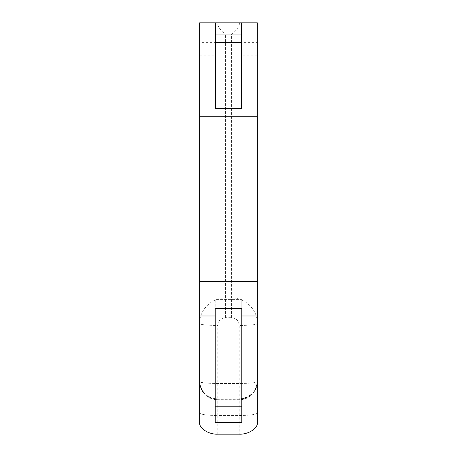 <?xml version="1.0" encoding="UTF-8"?>
<svg xmlns="http://www.w3.org/2000/svg" width="457" height="457" viewBox="0 0 457 457"><rect width="100%" height="100%" fill="white"/><g stroke="black" fill="none" stroke-linecap="round" stroke-linejoin="round"><path stroke-width="0.34" stroke-dasharray="2.29 1.71" d="M257.36 422.519L257.36 381.618A18.166 1.839 0 0 1 239.194 383.463L217.806 383.463A18.166 1.839 0 0 1 199.64 381.618L199.64 422.519M257.36 116.786L257.32 22.85L239.845 22.85C238.4 27.911 235.584 31.647 231.408 34.058L231.408 297.93C245.266 297.593 257.702 309.823 257.36 323.59L257.36 381.618A18.166 18.166 0 0 1 239.194 399.789L217.806 399.789L217.806 325.435C218.257 320.728 220.851 318.141 225.592 317.666L231.408 317.666C236.138 318.129 238.731 320.717 239.194 325.435A18.166 1.839 180 0 0 257.36 323.59L257.36 78.467M257.36 412.979C256.274 414.51 250.219 415.367 239.194 415.55L217.806 415.55L217.806 398.841A18.166 18.166 0 0 1 199.64 380.675M199.64 381.241C200.726 392.192 206.781 398.19 217.806 399.241L217.806 399.692L239.194 399.692L239.194 399.241L217.806 399.241L217.806 398.841L239.194 398.841L239.194 434.15M215.624 22.85L215.624 34.058L241.336 34.058L241.336 42.627L257.32 42.627L257.32 55.811L257.32 42.627M241.336 55.811L241.336 42.627L241.336 55.811L257.32 55.811M215.624 55.811L215.624 42.627L215.624 55.811L199.64 55.811L199.64 42.627L199.64 55.811M215.624 34.058L215.624 42.627L199.64 42.627M239.845 22.85L199.64 22.85L199.64 381.618A18.166 18.166 0 0 0 217.806 399.789L217.806 399.692A18.166 18.074 180 0 1 199.64 381.618M215.624 42.627L215.624 108.549L241.336 108.549L241.336 42.627M241.336 34.058L241.336 22.85M231.408 34.058L225.592 34.058C221.411 31.642 218.595 27.906 217.155 22.85M231.408 317.666L231.408 297.93L225.592 297.93C211.665 297.593 199.298 309.892 199.64 323.59A18.166 1.839 -0 0 0 217.806 325.435M217.806 434.15L217.806 415.55C206.781 415.367 200.726 414.51 199.64 412.979M257.36 380.675C256.286 391.712 250.225 397.767 239.194 398.841L239.194 399.241C250.219 398.19 256.274 392.186 257.36 381.241M241.787 308.509L241.787 299.638L215.213 299.638L215.213 422.519M215.213 299.638L215.213 308.509M241.787 299.638L241.787 422.519M257.36 381.618A18.166 18.074 180 0 1 239.194 399.692L239.194 325.435M225.592 317.666L225.592 34.058"/><path stroke-width="0.69" d="M215.213 422.519L215.213 315.987L199.64 315.987L199.64 422.519C198.829 428.272 208.82 434.67 217.806 434.15L239.194 434.15C248.18 434.67 258.171 428.272 257.36 422.519L257.36 315.987L241.787 315.987L241.787 422.519L215.213 422.519M199.64 315.987L199.64 281.666L257.36 281.666L257.36 315.987M215.213 315.987L215.213 308.509L241.787 308.509L241.787 315.987M215.624 22.85L241.336 22.85L241.336 108.549L215.624 108.549L215.624 22.85L199.64 22.85L199.64 281.666M241.336 42.627L215.624 42.627M199.64 116.786L257.32 116.786L257.32 22.85L241.336 22.85M215.624 34.058L241.336 34.058M257.32 76.33L257.32 116.786M257.36 116.786L257.36 281.666M215.213 406.176L241.787 406.176"/></g></svg>
